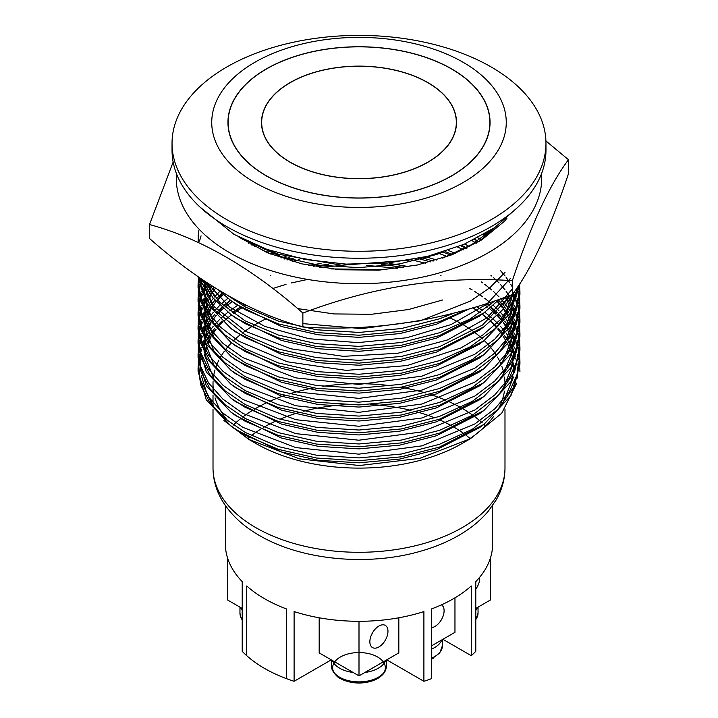 <?xml version="1.0" encoding="UTF-8"?>
<svg xmlns="http://www.w3.org/2000/svg" width="718" height="718" viewBox="0 0 718 718"><rect width="100%" height="100%" fill="white"/><g stroke="black" fill="none" stroke-linecap="round" stroke-linejoin="round"><path stroke-width="1.08" d="M198.374 362.913L198.069 368.487L200.986 385.692L209.997 402.753L225.012 418.648L245.206 432.424L278.53 446.632L316.638 455.248L359 457.913L401.362 454.027L439.47 444.307L472.273 429.283L498.373 409.134L514.635 385.701L519.931 361.513L519.653 355.94M519.5 354.548L518.522 348.966M518.19 347.575L516.502 342.001M515.991 340.601L513.558 335.028M512.858 333.628L509.654 328.054M508.748 326.663L504.691 321.081M503.569 319.689L498.579 314.116M497.206 312.716L491.157 307.142M489.505 305.751L486.66 303.481M198.069 368.487L198.069 371.278L206.263 399.854L231.043 426.169L245.206 435.207L278.53 449.414L316.638 458.039L359 460.705L401.362 456.819L439.47 447.09L483.905 424.419L510.947 395.645L519.931 364.304L519.931 361.513M519.913 362.913L519.5 357.331M519.302 355.94L518.19 350.366M517.822 348.966L515.991 343.392M515.434 342.001L512.858 336.419M512.114 335.028L508.748 329.445M507.797 328.054L503.569 322.481M502.394 321.081L497.206 315.507M495.779 314.116L489.505 308.534M487.782 307.142L484.076 304.315M249.631 242.406L278.53 254.235L341.606 265.229L409.089 260.176M228.234 295.78L245.206 306.945L278.53 321.152L316.638 329.777L359 332.434L401.362 328.548L439.47 318.828L454.602 312.868M218.649 290.126L231.043 300.689L245.206 309.736L278.53 323.944L316.638 332.56L359 335.225L401.362 331.339L439.47 321.619L467.409 309.368M203.544 280.424L219.618 302.242L245.206 320.892L278.53 335.091L316.638 343.716L359 346.381L401.362 342.495L439.47 332.766L470.191 318.963L495.312 300.618M199.972 284.84L201.83 279.266L212.932 297.791L231.043 314.637L245.206 323.674L278.53 337.882L316.638 346.507L359 349.172L401.362 345.277L439.47 335.557L483.905 312.886L499.531 299.173M198.419 276.915L202.763 292.666L212.232 308.076L245.206 334.83L278.53 349.038L316.638 357.654L359 360.319L401.362 356.433L439.47 346.713L482.514 325.048L511.054 295.08M198.159 276.735L207.188 303.777L231.043 328.575L245.206 337.622L278.53 351.82L316.638 360.445L359 363.111L401.362 359.224L439.47 349.504L483.905 326.825L501.927 310.472L513.935 292.423M198.374 279.257L198.069 284.84L200.986 302.036L210.006 319.097L225.012 334.992L245.206 348.769L278.53 362.976L316.638 371.601L359 374.266L401.362 370.371L439.47 360.651L470.281 346.794L495.447 328.368L512.293 306.819L519.581 284.157M198.069 287.631L206.263 316.198L231.043 342.522L245.206 351.56L278.53 365.767L316.638 374.383L359 377.049L401.362 373.163L439.47 363.443L483.905 340.772L510.013 313.542L519.85 283.745M198.374 293.204L198.069 298.778L200.986 315.983L210.006 333.044L225.012 348.939L245.206 362.716L278.53 376.923L316.638 385.539L359 388.205L401.362 384.318L439.47 374.599L472.273 359.574L498.373 339.426L514.635 315.992L519.931 291.804L519.653 286.231M519.5 284.84L519.437 284.373M487.684 234.571L485.96 233.224M198.069 298.778L198.069 301.569L206.263 330.145L231.043 356.46L245.206 365.498L278.53 379.705L316.638 388.33L359 390.996L401.362 387.11L439.47 377.381L483.905 354.71L510.947 325.936L519.931 294.595L519.931 291.804M519.913 293.204L519.5 287.622M519.302 286.231L519.096 284.902M485.987 236.042L483.869 234.454M198.374 307.142L198.069 312.725L200.986 329.921L210.006 346.982L225.012 362.877L245.206 376.654L278.53 390.861L316.638 399.486L359 402.143L401.362 398.257L439.47 388.537L472.273 373.522L498.373 353.364L514.635 329.939L519.931 305.751L519.653 300.169M519.5 298.778L518.522 293.204M518.19 291.804L517.077 287.918M478.502 241.876L474.643 239.408M198.069 312.716L198.069 315.507L206.263 344.084L231.043 370.398L245.206 379.445L278.53 393.652L316.638 402.268L359 404.934L401.362 401.048L439.47 391.328L483.905 368.657L510.947 339.874L519.931 308.534L519.931 305.751M519.913 307.142L519.5 301.569M519.302 300.169L518.19 294.595M517.822 293.204L516.439 288.851M476.258 243.205L472.094 240.656M198.374 321.081L198.069 326.663L200.986 343.868L210.006 360.93L225.012 376.824L245.206 390.601L278.53 404.799L316.638 413.424L359 416.09L401.362 412.204L439.47 402.475L472.273 387.46L498.373 367.311L514.635 343.877L519.931 319.689L519.653 314.116M519.5 312.716L518.522 307.142M518.19 305.751L516.502 300.169M515.991 298.778L513.558 293.204M198.069 329.454L206.263 358.031L231.043 384.345L245.206 393.383L278.53 407.591L316.638 416.216L359 418.881L401.362 414.986L439.47 405.266L483.905 382.595L510.947 353.812L519.931 322.481L519.931 319.689M519.913 321.081L519.5 315.507M519.302 314.116L518.19 308.534M517.822 307.142L515.991 301.569M515.434 300.169L512.858 294.595M198.374 335.028L198.069 340.601L200.986 357.806L210.006 374.868L225.012 390.763L245.206 404.539L278.53 418.747L316.638 427.363L359 430.028L401.362 426.142L439.47 416.422L472.273 401.407L498.373 381.249L514.635 357.824L519.931 333.628L519.653 328.054M519.5 326.663L518.522 321.081M518.19 319.689L516.502 314.116M515.991 312.716L513.558 307.142M512.858 305.751L509.654 300.169M508.748 298.778L507.168 296.489M198.069 340.601L198.069 343.392L206.263 371.969L231.043 398.284L245.206 407.33L278.53 421.529L316.638 430.154L359 432.819L401.362 428.933L439.47 419.213L483.905 396.533L510.947 367.76L519.931 336.419L519.931 333.628M519.913 335.028L519.5 329.445M519.302 328.054L518.19 322.481M517.822 321.081L515.991 315.507M515.434 314.116L512.858 308.534M512.114 307.142L508.748 301.569M507.797 300.169L505.535 297.072M198.374 348.966L198.069 354.548L200.986 371.744L210.006 388.806L225.012 404.701L245.206 418.477L278.53 432.685L316.638 441.31L359 443.975L401.362 440.08L439.47 430.36L472.273 415.345L498.373 395.196L514.635 371.762L519.931 347.575L519.653 342.001M519.5 340.601L518.522 335.028M518.19 333.628L516.502 328.054M515.991 326.663L513.558 321.081M512.858 319.689L509.654 314.116M508.748 312.716L504.691 307.142M503.569 305.751L498.579 300.169M198.069 354.548L198.069 357.331L206.263 385.907L231.043 412.231L245.206 421.269L278.53 435.476L316.638 444.092L359 446.758L401.362 442.871L439.47 433.151L483.905 410.481L510.947 381.698L519.931 350.357M519.913 348.966L519.5 343.392M519.302 342.001L518.19 336.419M517.822 335.028L515.991 329.445M515.434 328.054L512.858 322.481M512.114 321.081L508.748 315.507M507.797 314.116L503.569 308.534M502.394 307.142L497.206 301.569M198.653 277.076L198.545 277.866M512.356 289.004L487.307 317.67L447.565 339.919L397.691 353.292L343.375 356.334L290.853 348.786L246.13 331.599L214.332 306.828L199.11 277.39L198.751 279.257M198.545 280.657L198.087 286.231M199.613 286.231L198.545 291.804M242.684 239.067L242.208 239.345M202.395 280.657L200.376 286.231M199.972 287.622L198.751 293.204M198.545 294.595L198.087 300.169M466.251 248.527L460.714 245.7M253.651 244.407L251.946 245.233M207.089 282.784L205.86 284.84M205.079 286.231L202.395 291.804M201.83 293.204L199.972 298.778M199.613 300.169L198.545 305.751M463.46 249.864L457.528 246.974M256.613 245.798L254.666 246.705M208.346 283.61L206.685 286.231M205.86 287.622L203.006 293.204M202.395 294.595L200.376 300.169M199.972 301.569L198.751 307.142M198.545 308.534L198.087 314.116M450.877 255.195L442.925 252.081M270.192 251.372L267.006 252.574M214.054 287.281L210.437 291.804M209.423 293.204L205.86 298.778M205.079 300.169L202.395 305.751M201.83 307.142L199.972 312.716M199.613 314.116L198.545 319.689M447.296 256.532L438.698 253.364M274.114 252.772L270.533 254.037M215.642 288.277L211.496 293.204M210.437 294.595L206.685 300.169M205.86 301.569L203.006 307.142M202.395 308.534L200.376 314.116M199.972 315.507L198.751 321.081M198.545 322.481L198.087 328.054M430.414 261.855L418.011 258.498M293.195 258.345L287.164 259.907M221.871 293.204L216.235 298.778M214.969 300.169L210.966 305.042M209.423 307.142L205.86 312.716M205.079 314.116L202.395 319.689M201.83 321.081L199.972 326.663M199.613 328.054L198.545 333.628M425.325 263.183L411.378 259.781M299.253 259.736L292.199 261.379M223.424 294.595L217.554 300.169M216.235 301.569L211.496 307.142M210.437 308.534L206.685 314.116M205.86 315.507L203.006 321.081M202.395 322.481L200.376 328.054M199.972 329.445L198.751 335.028M198.545 336.419L198.087 342.001M397.584 268.388L366.288 265.319M343.689 265.319L319.689 267.365M232.847 298.356L232.255 298.778M230.343 300.169L223.424 305.751M221.871 307.142L216.235 312.716M214.969 314.116L210.966 318.989M209.423 321.081L205.86 326.663M205.079 328.054L202.395 333.628M201.83 335.028L199.972 340.601M199.613 342.001L198.545 347.575M386.167 269.627L331.052 268.918M235.109 299.586L234.248 300.169M232.255 301.569L225.048 307.142M223.424 308.534L217.554 314.116M216.235 315.507L211.496 321.081M210.437 322.481L206.685 328.054M205.86 329.445L203.006 335.028M202.395 336.419L200.376 342.001M199.972 343.392L198.751 348.966M198.545 350.366L198.087 355.94M463.864 325.182A145.987 84.284 180 0 1 473.072 331.222M475.136 332.748A145.987 84.284 180 0 1 482.577 338.941M484.246 340.52A145.987 84.284 180 0 1 490.268 346.938M491.615 348.58A145.987 84.284 180 0 1 496.398 355.338M497.457 357.088A145.987 84.284 180 0 1 501.074 364.421M501.819 366.359A145.987 84.284 180 0 1 504.144 374.751M504.521 377.067A145.987 84.284 180 0 1 504.987 383.825A145.987 84.284 180 0 1 504.826 387.837M504.449 391.104A145.987 84.284 180 0 1 498.104 409.413M493.463 416.655A145.987 84.284 180 0 1 466.206 441.031M516.736 383.143L501.738 413.227L470.532 438.626L462.23 443.419A145.987 84.284 180 0 1 255.77 443.419L248.859 439.434L223.917 420.497M472.704 307.816L480.234 312.698L473.117 307.69M482.218 314.107L489.434 319.743M491.067 321.161L497.035 326.834M498.382 328.261L503.273 333.987M504.377 335.423L508.326 341.221M509.206 342.683L512.302 348.625M512.975 350.142L515.255 356.37M515.73 357.995L517.193 365.022M517.445 367.015L517.49 378.018M470.532 438.626L419.491 458.425L359.323 465.533L299.361 458.829L248.859 439.434M454.279 427.336A133.611 77.14 180 0 1 464.115 433.798M466.296 435.44A133.611 77.14 180 0 1 470.066 438.527M331.249 659.851L294.102 681.292A133.611 77.14 180 0 1 286.554 678.681L286.554 608.972A133.611 77.14 180 0 1 264.52 598.695A133.611 77.14 180 0 1 246.732 585.978L246.732 655.687A133.611 77.14 180 0 1 242.208 651.325L242.208 581.616A133.611 77.14 180 0 1 225.389 544.154L225.389 505.553M294.102 681.292L294.102 611.583A133.611 77.14 180 0 0 423.898 611.583L423.898 681.292L386.751 659.851M492.611 505.553L492.611 544.154A133.611 77.14 180 0 1 475.792 581.616L475.792 651.325A133.611 77.14 180 0 1 471.268 655.687L471.268 585.978A133.611 77.14 180 0 1 431.446 608.972L431.446 678.681A133.611 77.14 180 0 1 423.898 681.292M290.18 162.151A97.325 56.192 0 0 0 396.246 174.33A97.325 56.192 0 0 0 456.325 122.41A97.325 56.192 0 0 0 427.82 82.678A97.325 56.192 0 0 0 321.754 70.499A97.325 56.192 0 0 0 261.675 122.41A97.325 56.192 0 0 0 290.18 162.151M427.946 82.615A97.495 56.291 0 0 0 321.691 70.409A97.495 56.291 0 0 0 261.505 122.41A97.495 56.291 0 0 0 290.054 162.214A97.495 56.291 0 0 0 396.309 174.42A97.495 56.291 0 0 0 456.495 122.41A97.495 56.291 0 0 0 427.946 82.615M266.45 175.847A130.882 75.561 0 0 0 409.089 192.227A130.882 75.561 0 0 0 489.882 122.41A130.882 75.561 0 0 0 451.55 68.982A130.882 75.561 0 0 0 308.911 52.602A130.882 75.561 0 0 0 228.118 122.41A130.882 75.561 0 0 0 266.45 175.847M451.667 68.91A131.053 75.659 0 0 0 308.848 52.513A131.053 75.659 0 0 0 227.947 122.41A131.053 75.659 0 0 0 266.333 175.919A131.053 75.659 0 0 0 409.152 192.316A131.053 75.659 0 0 0 490.053 122.41A131.053 75.659 0 0 0 451.667 68.91M254.863 182.534A147.271 85.029 0 0 0 463.137 182.534A147.271 85.029 0 0 0 463.137 62.295A147.271 85.029 0 0 0 254.863 62.295A147.271 85.029 0 0 0 254.863 182.534M226.789 219.654A186.967 107.951 0 0 0 430.549 243.061A186.967 107.951 0 0 0 545.967 143.331A186.967 107.951 0 0 0 491.211 66.998A186.967 107.951 0 0 0 287.451 43.601A186.967 107.951 0 0 0 172.033 143.331A186.967 107.951 0 0 0 226.789 219.654M172.033 143.331L172.033 150.295A186.967 107.951 0 0 0 226.789 226.628A186.967 107.951 0 0 0 430.549 250.026A186.967 107.951 0 0 0 545.967 150.295L545.967 143.331M247.934 438.527A133.611 77.14 180 0 1 249.272 437.397M251.39 435.691A133.611 77.14 180 0 1 261.002 428.978M263.73 427.327A133.611 77.14 180 0 1 276.322 420.811M279.993 419.204A133.611 77.14 180 0 1 297.916 412.805M303.615 411.217A133.611 77.14 180 0 1 344.137 404.755M370.228 404.548A133.611 77.14 180 0 1 410.992 410.355M416.754 411.854A133.611 77.14 180 0 1 434.928 417.939M438.662 419.483A133.611 77.14 180 0 1 451.496 425.747M252.395 441.408A145.987 84.284 180 0 1 237.703 430.728M228.118 421.161A145.987 84.284 180 0 1 215.041 397.844M214.063 393.94A145.987 84.284 180 0 1 213.013 383.825A145.987 84.284 180 0 1 213.058 381.59M213.246 379.032A145.987 84.284 180 0 1 215.005 369.923M215.651 367.849A145.987 84.284 180 0 1 218.909 360.095M219.887 358.264A145.987 84.284 180 0 1 224.393 351.192M225.676 349.486A145.987 84.284 180 0 1 231.456 342.818M233.072 341.185A145.987 84.284 180 0 1 240.297 334.759M242.307 333.17A145.987 84.284 180 0 1 251.318 326.905M253.84 325.362A145.987 84.284 180 0 1 265.265 319.205M268.523 317.679A145.987 84.284 180 0 1 271.413 316.387M444.334 315.435A145.987 84.284 180 0 1 446.363 316.288M449.665 317.76A145.987 84.284 180 0 1 461.297 323.683M212.842 406.433L206.174 391.292L201.3 375.451M200.546 370.407L200.151 358.444M246.256 305.321A160.931 92.909 0 0 0 244.308 306.442M241.939 307.86A160.931 92.909 0 0 0 233.404 313.533M231.474 314.951A160.931 92.909 0 0 0 224.492 320.614M222.912 322.023A160.931 92.909 0 0 0 217.204 327.686M215.912 329.095A160.931 92.909 0 0 0 211.684 334.211M210.248 336.168A160.931 92.909 0 0 0 207.708 339.955M205.77 343.231A160.931 92.909 0 0 0 204.989 344.667M206.174 391.292L214.601 408.497M233.458 427.892L235.746 429.615L281.519 452.008L318.209 460.283L359 462.832L399.791 459.062L436.481 449.683L479.211 427.865L481.5 426.142M502.053 405.131L513.487 377.004M513.837 373.504L513.514 363.003M513.199 360.849L511.342 353.139M510.749 351.353L507.94 344.586M507.123 342.962L503.399 336.616M502.358 335.073L497.691 328.961M496.398 327.453L490.681 321.493M489.111 320.013L482.173 314.134M244.353 304.378L242.612 305.464M240.368 306.918L232.318 312.761M222.499 321.655L217.231 327.713M216.046 329.248L211.873 335.521M210.966 337.128L207.807 343.787M207.143 345.537L205.034 353.059M204.657 355.15L204.54 355.94M233.458 413.945L235.746 415.668L281.519 438.061L318.209 446.345L359 448.885L399.791 445.124L436.481 435.736L479.211 413.918L481.5 412.204M502.053 391.193L513.487 363.066M513.837 359.556L513.514 349.056M513.199 346.911L511.342 339.192M510.749 337.415L507.94 330.648M507.123 329.015L503.399 322.678M502.358 321.125L497.691 315.022M496.398 313.515L490.681 307.546M489.111 306.074L486.319 303.588M403.83 267.491L381.527 264.278M328.548 264.278L313.353 266.279M232.883 298.374L232.318 298.823M230.505 300.295L223.971 306.218M222.499 307.717L217.231 313.766M216.046 315.31L211.873 321.574M210.966 323.181L207.807 329.849M207.143 331.59L205.034 339.12M204.657 341.203L204.1 351.264M204.361 354.584L214.601 380.621M233.458 400.007L235.746 401.73L281.519 424.123L318.209 432.398L359 434.946L399.791 431.177L436.481 421.798L479.211 399.98L481.5 398.257M502.053 377.246L513.487 349.127M513.837 345.618L513.514 335.118M513.199 332.964L511.342 325.254M510.749 323.468L507.94 316.701M507.123 315.076L503.399 308.74M502.358 307.187L497.691 301.075M433.187 261.083L421.852 257.681M289.686 257.457L284.301 259.01M222.499 293.77L217.231 299.828M216.046 301.363L211.873 307.636M210.966 309.243L207.807 315.902M207.143 317.652L205.034 325.173M204.657 327.264L204.1 337.325M204.361 340.637L214.601 366.674M233.458 386.069L235.746 387.783L281.519 410.175L318.209 418.459L359 420.999L399.791 417.239L436.481 407.86L479.211 386.042L481.5 384.318M502.053 363.308L513.487 335.18M513.837 331.671L513.514 321.179M513.199 319.025L511.342 311.307M510.749 309.53L507.94 302.763M507.123 301.129L504.96 297.27M452.403 254.603L444.972 251.435M268.29 250.663L265.373 251.865M215.49 288.178L211.873 293.689M210.966 295.295L207.807 301.964M207.143 303.705L205.034 311.235M204.657 313.317L204.1 323.387M204.361 326.699L214.601 352.735M233.458 372.121L235.746 373.845L281.519 396.237L318.209 404.521L359 407.061L399.791 403.292L436.481 393.913L479.211 372.095L481.5 370.371M502.053 349.37L513.487 321.242M513.837 317.733L513.514 307.232M513.199 305.078L511.342 297.369M466.996 248.159L461.782 245.269M252.637 243.914L251.067 244.748M209.432 284.319L207.807 288.017M207.143 289.767L205.034 297.297M204.657 299.379L204.1 309.44M204.361 312.752L214.601 338.788M233.458 358.183L235.746 359.906L281.519 382.299L318.209 390.574L359 393.123L399.791 389.353L436.481 379.975L479.211 358.156L481.5 356.433M502.053 335.423L513.487 307.295M513.837 303.795L513.514 293.294M478.655 241.786L474.993 239.229M205.402 281.671L205.034 283.35M204.657 285.441L204.1 295.502M204.361 298.814L214.601 324.85M233.458 344.236L235.746 345.959L281.519 368.352L318.209 376.636L359 379.176L399.791 375.415L436.481 366.027L479.211 344.209L481.5 342.495M502.053 321.484L513.487 293.357M487.396 234.822L485.718 233.368M204.065 280.774L204.1 281.555M204.361 284.875L214.601 310.912M233.458 330.298L235.746 332.021L281.519 354.414L318.209 362.689L359 365.238L399.791 361.468L436.481 352.089L479.211 330.271L481.5 328.548M502.053 307.537L508.712 295.933M207.206 282.865L214.601 296.965M233.458 316.36L235.746 318.074L281.519 340.467L318.209 348.751L359 351.29L399.791 347.53L436.481 338.151L479.211 316.333L481.5 314.61M233.458 302.413L235.746 304.136L281.519 326.528L318.209 334.812L359 337.352L399.791 333.583L436.481 324.204L469.841 308.659M241.984 238.708L281.519 256.82L318.209 265.104L359 267.643L399.791 263.874L436.481 254.495L443.491 251.91M244.964 304.683L243.097 305.751M240.736 307.142L232.255 312.716M221.871 321.081L216.235 326.663M214.969 328.054L210.966 332.928M209.423 335.028L207.143 338.456M205.079 342.001L202.395 347.575M201.83 348.966L199.972 354.548M199.613 355.94L198.545 361.513M199.972 357.331L198.751 362.913M198.545 364.304L198.087 369.878M471.268 655.687L442.889 639.298M264.52 668.404A133.611 77.14 180 0 1 246.732 655.687L246.732 585.978A133.611 77.14 180 0 0 264.52 598.695A133.611 77.14 180 0 0 286.554 608.972L286.554 678.681A133.611 77.14 180 0 1 264.52 668.404M378.916 646.945A12.807 7.395 -60 0 1 372.507 647.582A12.807 7.395 -60 0 1 370.551 637.315A12.807 7.395 -60 0 1 378.916 626.033A12.807 7.395 -60 0 1 385.315 625.396A12.807 7.395 -60 0 1 387.28 635.663A12.807 7.395 -60 0 1 378.916 646.945M359 621.294L359 675.871L398.822 652.877L398.822 617.785M359 675.871L319.178 652.877L319.178 617.785M475.792 608.442L490.547 599.916L490.547 557.653M479.651 577.299A12.807 7.395 -60 0 1 475.792 589.146M441.453 604.852A12.807 7.395 -60 0 1 443.41 615.12A12.807 7.395 -60 0 1 435.045 626.401A12.807 7.395 -60 0 1 431.446 627.613M431.446 645.904L454.961 632.325L454.961 597.834M242.208 608.442L227.453 599.916L227.453 557.653M176.44 173.612A182.731 105.501 0 0 0 285.432 274.752A182.731 105.501 0 0 0 488.213 252.781A182.731 105.501 0 0 0 541.56 173.612M173.146 162.062L149.506 224.528C200.546 238.394 251.668 267.904 302.87 313.075C372.157 286.733 441.992 275.936 512.356 280.666L512.356 294.604C443.069 320.937 373.234 331.743 302.87 327.013C251.668 313.066 200.546 283.547 149.506 238.475L149.506 224.528M478.762 241.715L494.926 227.471M302.87 313.075L302.87 327.013M512.356 280.666C530.925 225.039 549.638 184.723 568.494 159.719L568.494 173.657C549.925 229.275 531.212 269.591 512.356 294.604M568.494 159.719L545.922 140.943M507.052 218.066L504.503 221.234L481.742 239.866L452.062 254.737L417.194 265.041L378.898 270.165L339.596 269.753L301.766 263.847L267.518 252.79L239.004 237.155M477.398 607.509A27.32 15.769 180 0 1 475.792 610.372M433.762 657.966A26.342 15.204 180 0 1 431.446 659.151L439.739 652.994L442.459 645.563A27.32 15.769 180 0 1 431.446 658.218M441.812 639.918A27.32 15.769 180 0 1 431.446 649.162M372.507 632.8A13.66 7.889 180 0 1 371.466 634.838M377.623 678.51A26.342 15.204 180 0 1 370.38 681.472A26.342 15.204 180 0 1 332.739 666.591A26.342 15.204 180 0 1 373.881 655.211A26.342 15.204 180 0 1 370.38 681.472A26.342 15.204 180 0 1 347.62 681.472L347.62 681.472A26.342 15.204 180 0 1 340.377 678.51M385.674 660.47A27.32 15.769 180 0 1 364.906 672.461M353.094 672.461A27.32 15.769 180 0 1 339.686 668.216A27.32 15.769 180 0 1 332.326 660.47M242.208 610.372A27.32 15.769 180 0 1 240.602 607.509M519.931 371.691L519.805 368.011M519.697 366.629L518.908 361.055M518.62 359.664L517.131 354.082M516.664 352.682L514.447 347.099M513.792 345.699L510.803 340.117M509.96 338.716L506.145 333.134M505.077 331.743L500.356 326.169M499.046 324.778L493.302 319.205M491.722 317.814L484.785 312.24M482.873 310.849L476.644 306.631M307.663 279.428L291.266 282.964M286.024 284.355L272.858 288.483M241.472 302.924L239.929 303.858M237.703 305.258L229.688 310.84M227.884 312.231L221.341 317.814M219.87 319.205L214.547 324.787M213.354 326.178L209.091 331.761M208.148 333.152L204.827 338.734M204.109 340.135L201.65 345.717M201.139 347.108L199.496 352.691M199.191 354.082L198.321 359.646M198.204 361.037L200.151 379.23L208.498 396.83L222.939 413.083L242.864 427.345L295.807 447.583L358.856 454.153L421.924 445.86L474.93 423.898L494.899 408.757L509.394 391.624L517.804 373.145L519.814 354.064M519.697 352.673L518.917 347.099M518.629 345.699L517.131 340.117M516.673 338.725L514.447 333.143M513.801 331.752L510.812 326.169M509.96 324.769L506.145 319.196M505.077 317.805L500.347 312.231M499.046 310.84L493.293 305.267M491.713 303.876L484.776 298.302M482.873 296.902L474.481 291.329M472.166 289.937L469.796 288.564M441.005 275.515L440.358 275.281M408.937 266.638L389.21 263.425M321.072 263.452L308.525 265.337M270.758 275.281L270.192 275.488M227.884 298.293L221.341 303.867M219.87 305.267L214.547 310.84M213.354 312.24L209.091 317.814M208.148 319.214L204.827 324.796M204.109 326.187L201.65 331.77M201.139 333.17L199.496 338.743M199.191 340.144L198.321 345.708M198.204 347.099L200.151 365.291L208.498 382.882L222.939 399.145L242.864 413.406L295.807 433.645L358.856 440.206L421.924 431.922L474.93 409.951L494.899 394.819L509.394 377.677L517.804 359.206L519.814 340.126M519.697 338.725L518.917 333.152M518.629 331.761L517.131 326.178M516.673 324.787L514.447 319.205M513.801 317.805L510.812 312.222M509.96 310.831L506.145 305.258M505.077 303.867L500.347 298.293M499.046 296.902L493.293 291.329M491.713 289.937L484.776 284.355M482.873 282.964L481.392 281.914M436.652 260.06L425.864 256.757M286.024 256.47L281.025 257.933M219.87 291.32L214.547 296.902M213.354 298.293L209.091 303.876M208.148 305.267L204.827 310.849M204.109 312.249L201.65 317.832M201.139 319.232L199.496 324.805M199.191 326.196L198.321 331.77M198.204 333.161L200.151 351.344L208.498 368.944L222.939 385.198L242.864 399.459L295.807 419.698L358.856 426.268L421.924 417.975L474.93 396.013L494.899 380.881L509.394 363.739L517.804 345.259L519.814 326.178M519.697 324.787L518.917 319.214M518.629 317.814L517.131 312.24M516.673 310.84L514.447 305.258M513.801 303.867L510.812 298.284M509.96 296.893L506.145 291.311M505.077 289.919L500.347 284.355M499.046 282.955L493.293 277.381M491.713 275.99L490.906 275.299M455.383 253.409L448.211 250.358M265.247 249.487L262.546 250.591M212.016 285.988L209.091 289.928M208.148 291.329L204.827 296.911M204.109 298.311L201.65 303.894M201.139 305.285L199.496 310.867M199.191 312.258L198.321 317.823M198.204 319.214L200.151 337.406L208.498 354.997L222.939 371.26L242.864 385.521L295.807 405.76L358.856 412.329L421.924 404.037L474.93 382.075L494.899 366.934L509.394 349.801L517.804 331.321L519.814 312.24M519.697 310.849L518.917 305.267M518.629 303.876L517.131 298.293M516.673 296.902L514.555 291.553M512.356 287.083L510.812 284.346M509.96 282.946L506.145 277.372M505.077 275.981L500.347 270.408M469.796 246.741L464.761 244.003M249.846 242.513L248.446 243.24M205.501 281.734L204.827 282.973M204.109 284.364L201.65 289.946M201.139 291.346L199.496 296.92M199.191 298.311L198.321 303.885M198.204 305.276L200.151 323.468L208.498 341.059L222.939 357.322L242.864 371.583L295.807 391.813L358.856 398.382L421.924 390.098L474.93 368.128L494.899 352.996L509.394 335.853L517.804 317.374L519.814 298.293M519.697 296.902L518.917 291.329M518.629 289.937L517.849 286.769M481.159 239.929L477.901 237.73M200.762 278.53L199.496 282.982M199.191 284.373L198.321 289.937M198.204 291.329L200.151 309.521L208.498 327.121L222.939 343.375L242.864 357.636L295.807 377.874L358.856 384.444L421.924 376.151L474.93 354.189L494.899 339.049L509.394 321.915L517.804 303.436L519.814 284.355M489.855 232.587L488.644 231.591M198.204 277.39L199.909 294.703L207.412 311.504L220.471 327.166L238.582 341.095L287.191 361.764L346.211 370.38L407.079 365.579L460.983 347.934L482.81 334.992L500.114 319.878L512.257 303.131L518.791 285.351M201.058 235.818L199.496 241.158M206.757 282.569L229.76 307.133L264.951 326.475L309 338.716L357.77 342.63L406.657 337.774L451.048 324.563L486.759 304.163L510.426 278.431M198.823 230.487L198.321 234.176M198.204 235.567L198.168 242.451M302.87 323.63L361.764 328.62L420.281 320.811L470.344 301.147L489.972 287.631L505.068 272.239M297.638 308.578L333.888 313.937L371.52 314.278L408.461 309.539L442.692 299.962M442.692 258.139L471.834 244.524L495.016 227.418M244.973 306.819L232.381 298.096M504.987 468.01C504.916 479.238 501.963 489.9 496.129 500.015L488.393 511.081C480.521 520.478 470.559 528.627 458.506 535.538C447.422 541.893 435.072 547.035 421.466 550.966C368.899 566.556 301.686 560.408 259.306 535.431C242.747 525.926 230.299 514.187 221.979 500.195C216.073 490.035 213.084 479.31 213.013 468.01A145.987 84.284 0 0 0 255.77 527.613A145.987 84.284 0 0 0 414.869 545.877A145.987 84.284 0 0 0 504.987 468.01L504.987 409.072M485.485 425.918A145.987 84.284 0 0 0 483.932 424.401M482.245 422.83A145.987 84.284 0 0 0 474.742 416.637M472.668 415.112A145.987 84.284 0 0 0 463.379 409.08M460.785 407.591A145.987 84.284 0 0 0 449.046 401.667M445.699 400.195A145.987 84.284 0 0 0 430.028 394.37M425.343 392.925A145.987 84.284 0 0 0 400.653 387.226M391.436 385.826A145.987 84.284 0 0 0 322.831 386.347M313.676 387.891A145.987 84.284 0 0 0 289.237 393.967M284.606 395.483A145.987 84.284 0 0 0 269.169 401.568M265.875 403.094A145.987 84.284 0 0 0 254.334 409.251M251.794 410.795A145.987 84.284 0 0 0 242.702 417.059M240.674 418.639A145.987 84.284 0 0 0 233.386 425.056M478.044 607.141L478.044 613.154A27.32 15.769 180 0 1 475.792 619.419M386.32 660.093L386.32 666.107A27.32 15.769 180 0 1 369.456 680.682A27.32 15.769 180 0 1 339.686 677.262A27.32 15.769 180 0 1 331.68 666.107L331.68 660.093M242.208 619.419A27.32 15.769 180 0 1 239.956 613.154L239.956 607.141M519.931 347.575L519.931 350.366M198.069 284.84L198.069 287.622M198.069 326.663L198.069 329.445M456.325 125.749L456.325 122.41M489.882 122.41L489.882 126.278M228.118 122.41L228.118 126.278M261.675 125.749L261.675 122.41M213.013 468.01L213.013 409.413M213.013 406.63L213.013 395.474M213.013 392.683L213.013 383.825M479.211 311.899L480.27 312.671M235.746 310.149L232.246 312.716M232.829 298.347L232.246 298.769M231.043 300.689L235.746 304.136M483.905 312.886L479.211 316.333M231.043 314.637L235.746 318.074M483.905 326.825L479.211 330.271M231.043 328.575L235.746 332.021M483.905 340.772L479.211 344.209M231.043 342.522L235.746 345.959M483.905 354.71L479.211 358.156M231.043 356.46L235.746 359.906M483.905 368.657L479.211 372.095M231.043 370.398L235.746 373.845M483.905 382.595L479.211 386.042M231.043 384.345L235.746 387.783M483.905 396.533L479.211 399.98M231.043 398.284L235.746 401.73M483.905 410.481L479.211 413.918M231.043 412.231L235.746 415.668M483.905 424.419L479.211 427.865M231.043 426.169L235.746 429.615M199.739 206.856L233.996 234.373L267.051 249.415L305.042 259.485L345.959 264.107L387.567 263.039L427.641 256.335L464.007 244.326L494.756 227.588L518.261 206.856M478.044 613.154L475.792 619.957M442.459 639.55L442.459 645.563M386.32 666.107C386.23 672.874 380.917 677.989 370.38 681.472A42.685 42.685 0 0 1 347.62 681.472L340.215 678.438C337.99 678.079 330.504 670.145 331.68 666.107M242.208 619.957L240.997 617.848L239.956 613.154"/></g></svg>
